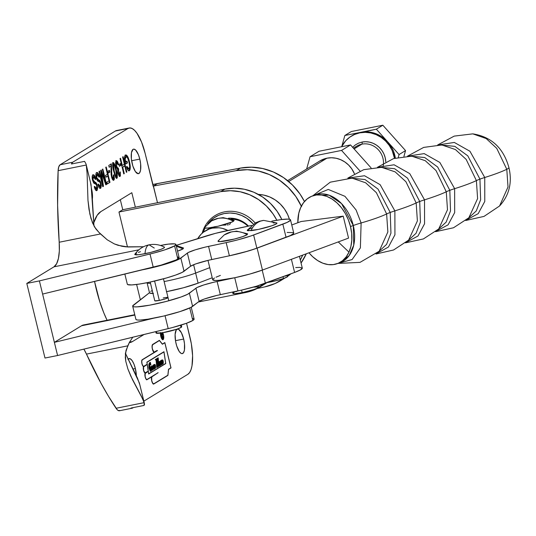<?xml version="1.0" encoding="UTF-8"?>
<svg xmlns="http://www.w3.org/2000/svg" width="536" height="536" viewBox="0 0 536 536"><rect width="100%" height="100%" fill="white"/><g stroke="black" fill="none" stroke-linecap="round" stroke-linejoin="round"><path stroke-width="0.8" d="M438.106 144.928L454.314 142.442L469.958 151.273L484.752 177.496A22.74 2.613 -13.7 0 0 479.934 179.125L467.781 155.842L454.843 146.355L439.842 144.914L454.843 146.355L467.781 155.842L479.934 179.125A22.74 2.613 166.3 0 1 484.752 177.496L484.785 201.429L478.206 213.65L466.052 220.229L478.206 213.65L484.785 201.429L484.752 177.496A59.121 6.794 -13.7 0 0 506.788 169.282A21.601 2.486 -13.7 0 0 508.925 167.574A21.601 2.486 166.3 0 1 506.788 169.282L496.731 148.338L486.179 138.549L472.806 133.859L486.179 138.549L496.731 148.338L506.788 169.282A59.121 6.794 166.3 0 1 484.752 177.496L469.958 151.273L454.314 142.442L438.106 144.928M407.976 156.11L424.19 153.611L439.835 162.441L454.635 188.672A22.74 2.613 -13.7 0 0 449.818 190.307L437.657 167.018L424.72 157.537L409.718 156.097L424.72 157.537L437.657 167.018L449.818 190.307A22.74 2.613 166.3 0 1 454.635 188.672L454.669 212.611L448.089 224.832L435.929 231.411L448.089 224.832L454.669 212.611L454.635 188.672A59.121 6.794 -13.7 0 0 476.39 180.599A22.74 2.613 166.3 0 1 479.934 179.125L480.645 199.707L476.276 210.936L467.379 219.11L476.276 210.936L480.645 199.707L479.934 179.125A22.74 2.613 -13.7 0 0 476.39 180.599L466.159 159.386L455.399 149.537L441.825 144.975L455.399 149.537L466.159 159.386L476.39 180.599A59.121 6.794 166.3 0 1 454.635 188.672L439.835 162.441L424.19 153.611L407.976 156.11M377.88 167.279L394.087 164.786L409.732 173.617L424.532 199.848A22.74 2.613 -13.7 0 0 419.715 201.482L407.554 178.193L394.623 168.706L379.615 167.266L394.623 168.706L407.554 178.193L419.715 201.482A22.74 2.613 166.3 0 1 424.532 199.848L424.566 223.78L417.986 236.001L405.826 242.58L417.986 236.001L424.566 223.78L424.532 199.848A59.121 6.794 -13.7 0 0 446.274 191.781A22.74 2.613 166.3 0 1 449.818 190.307L450.521 210.883L446.16 222.118L437.255 230.292L446.16 222.118L450.521 210.883L449.818 190.307A22.74 2.613 -13.7 0 0 446.274 191.781L436.036 170.555L425.276 160.706L411.702 156.15L425.276 160.706L436.036 170.555L446.274 191.781A59.121 6.794 166.3 0 1 424.532 199.848L409.732 173.617L394.087 164.786L377.88 167.279M348.259 178.073L364.507 175.741L380.118 184.652L394.871 210.883A22.74 2.613 -13.7 0 0 390.228 212.457L378.021 189.074L365.036 179.533L349.968 178.059L365.036 179.533L378.021 189.074L390.228 212.457A22.74 2.613 166.3 0 1 394.871 210.883L394.938 234.795L388.426 247.036L376.339 253.729L388.426 247.036L394.938 234.795L394.871 210.883A59.121 6.794 -13.7 0 0 416.171 202.95A22.74 2.613 166.3 0 1 419.715 201.482L420.425 222.058L416.057 233.287L407.152 241.461L416.057 233.287L420.425 222.058L419.715 201.482A22.74 2.613 -13.7 0 0 416.171 202.95L405.933 181.731L395.173 171.882L381.599 167.326L395.173 171.882L405.933 181.731L416.171 202.95A59.121 6.794 166.3 0 1 394.871 210.883L380.118 184.652L364.507 175.741L348.259 178.073M377.639 252.624L386.563 244.403L390.945 233.12L390.228 212.457L390.945 233.12L386.563 244.403L377.639 252.624M167.982 297.493L165.684 298.753L159.581 300.381A6.821 0.784 166.3 0 1 154.77 300.783L150.201 282.05M181.751 247.786L183.526 248.034L183.051 248.851A22.74 21.541 -123.7 0 0 176.344 246.171L183.051 248.851L183.446 247.98L176.19 245.555M267.203 282.539L274.197 281.172L283.457 278.553L283.015 276.744L283.457 278.553A13.186 1.514 -13.7 0 0 287.725 276.321L287.423 275.109M232.925 293.232L234.493 293.741L242.185 292.636L241.569 290.11L242.185 292.636A13.186 1.514 -13.7 0 0 258.513 287.162L258.158 285.708M231.472 231.914C236.939 230.862 242.165 231.787 247.156 234.681L247.545 233.81L236.597 231.123L230.031 232.162L224.202 234.942L231.472 231.914A22.74 21.541 -123.7 0 0 224.202 234.942L218.045 241.033L219.867 241.622L234.56 239.009L242.48 236.684L247.156 234.681A22.74 21.541 -123.7 0 0 231.472 231.914M260.677 221.067L263.672 220.397A22.74 17.253 84 0 0 260.677 221.067A22.74 17.253 84 0 0 250.989 230.641C253.24 225.803 256.469 222.614 260.677 221.067M276.757 222.963L263.672 220.397L259.692 221.18L255.726 222.742L247.277 230.152L250.989 230.641A15.296 1.755 -13.7 0 0 268.435 226.882A15.296 1.755 -13.7 0 0 276.757 222.963L276.462 223.767L271.98 225.743L258.365 229.415L248.041 230.748L247.351 230.567L247.672 229.783L252.161 227.807M468.846 217.77L477.603 198.575L476.39 180.599L477.603 198.575L468.846 217.77L453.503 227.767L435.601 231.679M438.723 228.952L447.486 209.764L446.274 191.781L447.486 209.764L438.723 228.952L423.386 238.935L405.504 242.848M408.62 240.121L417.383 220.933L416.171 202.95L417.383 220.933L408.62 240.121L393.565 249.99L376.011 253.997M338.263 241.924L348.976 252.141L338.263 241.924M379.166 251.223L387.856 231.961L386.63 213.958A22.74 2.613 166.3 0 1 390.228 212.457A22.74 2.613 -13.7 0 0 386.63 213.958L376.393 192.685L365.632 182.783L352.038 178.133L365.632 182.783L376.393 192.685L386.63 213.958A50.773 5.836 166.3 0 1 361.117 222.969A50.773 5.836 -13.7 0 0 386.63 213.958L387.856 231.961L379.166 251.223L360.011 262.372L337.874 263.431M313.104 195.694L328.267 189.436L344.963 196.323L356.078 209.958L361.117 222.969L360.38 247.9L352.098 259.551L338.203 263.31L352.098 259.551L360.38 247.9L361.117 222.969A22.74 2.613 -13.7 0 0 353.291 225.509A22.74 2.613 166.3 0 1 361.117 222.969L356.078 209.958L344.963 196.323L328.267 189.436L313.104 195.694M315.081 194.963L329.07 195.171L341.559 203.606L353.291 225.509A36.059 25.534 -110.4 0 1 340.172 262.58L340.172 262.58A36.059 25.534 -110.4 0 1 338.765 263.035L340.172 262.58L349.184 255.565L353.747 245.086L353.291 225.509A36.059 25.534 -110.4 0 0 315.081 194.963L312.3 195.995A36.059 25.534 69.6 0 1 350.504 226.54L353.291 225.509L350.504 226.54L351.67 233.395L351.804 240.108L350.892 246.426L348.99 252.108L346.156 256.925L342.504 260.71L338.176 263.303L333.332 264.603L328.159 264.576L322.866 263.203L317.64 260.556L312.696 256.717L308.977 252.791A36.059 25.534 69.6 0 0 337.392 263.612A36.059 25.534 69.6 0 0 350.504 226.54L348.36 219.814L345.305 213.469L341.466 207.754L336.99 202.889L332.045 199.05L326.826 196.404L321.533 195.03L316.361 195.004L311.517 196.303L307.188 198.896L303.537 202.682L300.703 207.499L298.793 213.181L297.822 222.735A36.059 25.534 69.6 0 1 312.3 195.995M287.155 232.457L293.339 232.611L293.614 233.462L290.398 235.539L254.124 249.133L244.309 252.141L229.515 255.766L247.967 251.109L257.106 248.114L343.208 216.155L301.138 221.509L291.772 224.979L301.138 221.509L343.208 216.155L257.106 248.114L262.452 270.057L348.554 238.098L343.208 216.155L348.554 238.098L262.452 270.057L257.106 248.114A29.56 3.397 166.3 0 1 229.515 255.766A29.56 3.397 166.3 0 1 229.381 255.793L226.172 242.627L237.381 239.974L250.902 235.974L287.189 222.373L290.405 220.296L290.13 219.445L287.933 219.103L281.373 219.572L271.832 221.154M207.988 260.389L212.698 279.732A29.56 3.397 -13.7 0 0 234.862 277.715L249.789 274.064L262.452 270.057A29.56 3.397 -13.7 0 1 234.862 277.715L219.217 280.288L215.258 280.469L212.705 279.752M508.865 167.453L508.865 167.453A21.601 2.486 166.3 0 1 508.925 167.574C512.389 182.521 509.274 195.325 499.572 205.978L508.014 186.977L506.788 169.282L508.014 186.977L499.572 205.978L484.015 216.403L465.73 220.49M224.202 234.942L218.072 240.999A15.296 1.755 -13.7 0 0 230.071 240.068A15.296 1.755 -13.7 0 0 247.156 234.681L247.625 233.864L245.85 233.622M142.201 269.856L157.611 266.352L172.545 261.863L179.044 259.19L188.471 252.416L195.211 249.85L205.114 247.143L226.172 242.627L208.551 246.372L211.76 259.538A18.191 2.09 -13.7 0 0 190.575 266.245L184.049 271.276L180.84 258.104A29.56 3.397 166.3 0 1 142.201 269.856M251.639 225.408L215.492 233.348L176.15 245.388L205.194 236.282A29.56 3.397 166.3 0 1 226.447 230.761L251.639 225.408M183.051 248.851L177.55 251.136A15.296 1.755 -13.7 0 0 183.051 248.851M273.152 222.909L276.1 222.802M124.855 274.077L127.327 284.221A29.56 3.397 -13.7 0 0 153.209 281.38A29.56 3.397 -13.7 0 0 184.049 271.276L180.84 258.104L187.365 253.079L190.575 266.245L187.365 253.079A18.191 2.09 166.3 0 1 208.551 246.372L211.76 259.538L229.381 255.793A29.56 3.397 -13.7 0 0 229.515 255.766L229.381 255.793A29.56 3.397 -13.7 0 0 229.515 255.766A29.56 3.397 -13.7 0 0 256.845 248.168L286.05 237.327A29.56 3.397 -13.7 0 0 293.728 233.006L290.519 219.834A29.56 3.397 166.3 0 1 282.841 224.162L286.05 237.327L282.841 224.162L253.635 235.003L256.845 248.168L253.635 235.003A29.56 3.397 166.3 0 1 226.172 242.627L229.381 255.793L208.323 260.308L195.68 263.933L190.575 266.245L182.253 272.355L175.754 275.028L166.261 278.037L149.618 282.177L139.394 284.073L131.702 284.931L127.715 284.616L127.327 284.02M272.094 221.1A29.56 3.397 166.3 0 1 290.519 219.834M212.819 279.269L214.507 277.976M216.042 277.192L220.383 275.41M149.497 292.716L132.68 305.969L133.069 306.559L134.543 306.867L137.049 306.873L149.631 305.185L166.173 301.466L181.108 296.971L187.607 294.298L197.027 287.524L203.767 284.964L213.676 282.258L234.735 277.742A29.56 3.397 -13.7 0 0 234.862 277.715A29.56 3.397 166.3 0 1 234.735 277.742L217.114 281.48L220.323 294.653A18.191 2.09 -13.7 0 0 199.137 301.359L192.605 306.384L189.396 293.219A29.56 3.397 166.3 0 1 158.562 303.329A29.56 3.397 166.3 0 1 132.68 306.17A29.56 3.397 166.3 0 1 133.397 305.118L149.316 292.85A29.56 3.397 166.3 0 1 149.497 292.716M154.81 300.843L159.581 300.381A6.821 0.784 166.3 0 0 168.023 297.554A6.821 0.784 166.3 0 0 163.212 297.956L163.467 297.902M132.68 306.17L135.889 319.335A29.56 3.397 -13.7 0 0 161.772 316.495A29.56 3.397 -13.7 0 0 192.605 306.384L189.396 293.219L195.928 288.194L199.137 301.359L195.928 288.194A18.191 2.09 166.3 0 1 217.114 281.48L220.323 294.653L237.944 290.907L234.735 277.742L237.944 290.907A29.56 3.397 -13.7 0 0 265.407 283.276L262.205 270.151L265.407 283.276L294.606 272.442L291.403 259.31L294.606 272.442A29.56 3.397 -13.7 0 0 302.291 268.114L299.416 256.335M135.889 319.134L136.278 319.724L137.752 320.032L140.258 320.046L147.949 319.188L163.761 316.032L179.862 311.63L190.816 307.47L199.137 301.359L204.236 299.048L216.886 295.423L241.649 290.09L256.315 286.264L294.606 272.442L300.495 269.863L302.284 268.087L299.698 267.384L295.718 267.565M237.984 290.901L235.659 291.731M234.292 292.314L233.374 292.824M232.557 292.053L232.885 293.413A13.186 1.514 -13.7 0 0 242.185 292.636L253.997 289.48L257.099 288.261L258.432 287.048M257.903 286.881L253.662 287.155M267.524 282.492A13.186 1.514 -13.7 0 0 283.457 278.553L287.323 276.851L287.604 276.174L287.008 276.02M285.949 276L284.462 276.107M166.589 291.658A28.408 3.263 -13.7 0 0 198.099 283.162L212.216 277.755L198.099 283.162L195.64 273.065A28.408 3.263 166.3 0 1 164.123 281.561A28.408 3.263 -13.7 0 0 195.64 273.065L209.757 267.658L195.64 273.065L193.603 264.717L198.099 283.162L183.473 287.765L166.394 291.691M152.271 290.525L150.73 291.37M149.698 293.018L153.443 293.44M150.522 283.363A28.408 3.263 166.3 0 1 147.058 282.7A28.408 3.263 -13.7 0 0 150.522 283.363M147.045 282.66L149.504 292.75A28.408 3.263 -13.7 0 0 152.981 293.453M232.222 220.135L234.199 220.537L232.403 221.857L217.897 226.279A15.296 1.755 -13.7 0 0 233.401 221.335A22.74 21.159 -120.8 0 0 217.944 218.427A22.74 21.159 -120.8 0 0 211.653 220.839L204.544 227.505A15.296 1.755 -13.7 0 0 211.713 227.519L214.715 226.701L212.383 228.128L214.715 226.701L217.897 226.279L207.888 228.035L204.712 227.974L204.658 227.371L211.653 220.839L217.944 218.427C223.324 217.428 228.477 218.4 233.401 221.335L234.018 220.323L223.157 217.636L216.993 218.527L211.7 220.812M212.383 228.128A24.783 23.162 58.6 0 1 227.874 230.46L222.353 228.37L219.023 227.8L212.383 228.128L209.201 229.013L203.452 232.155L200.993 234.339L197.764 238.614A24.783 23.162 58.6 0 1 205.295 230.895A24.783 23.162 58.6 0 1 212.383 228.128M222.701 225.18L224.323 225.107L222.701 225.18M225.824 225.04L224.323 225.107L225.824 225.04M228.343 224.825L227.184 224.953L228.343 224.825M229.951 224.343L229.281 224.624L229.951 224.343M230.426 223.559L230.225 223.103L230.426 223.559M287.618 180.632L319.851 160.954A24.783 23.162 -121.4 0 1 326.933 158.187L331.509 157.751L336.132 158.254L340.628 159.668L344.822 161.952L348.554 165.008L351.676 168.719L354.41 173.718A24.783 23.162 -121.4 0 0 326.933 158.187L288.696 181.53L326.933 158.187L319.771 161.001M352.541 147.38L355.294 144.954L358.497 143.159L362.008 142.067A1.822 0.61 -101.3 0 1 361.887 144.157A18.191 17.005 -121.4 0 0 355.04 147.346M352.092 135.675L357.09 133.303L360.587 132.345L376.346 129.189L382.838 125.223L351.321 131.541L382.838 125.223L376.346 129.189L399.059 154.556L405.544 150.596L382.838 125.223L405.544 150.596L403.943 156.371L405.544 150.596L399.059 154.556L398.302 157.296L399.059 154.556L387.702 141.873L392.111 148.204L393.699 151.728L395.36 158.04A29.56 27.631 -121.4 0 0 387.702 141.873L376.346 129.189L359.763 132.848A29.56 27.631 58.6 0 1 394.496 158.294L392.131 150.449L389.27 145.41L385.545 140.981L381.096 137.337L376.098 134.616L370.738 132.928L365.224 132.332L359.763 132.848L354.571 134.462L349.847 137.116L345.774 140.693L341.579 146.737A29.56 27.631 58.6 0 1 351.315 136.151A29.56 27.631 58.6 0 1 359.763 132.848L364.212 131.876L367.89 131.903L375.167 133.431L381.927 136.834L387.702 141.873A29.56 27.631 -121.4 0 0 360.587 132.345L344.836 135.501L341.861 146.207L344.836 135.501L351.321 131.541L344.836 135.501L360.587 132.345A29.56 27.631 -121.4 0 0 352.139 135.642L351.315 136.151M383.495 163.125A18.191 17.005 -121.4 0 0 361.887 144.157L354.095 148.914L361.887 144.157A18.191 17.005 -121.4 0 0 356.688 146.187L353.432 148.177M362.008 142.067L365.706 141.718L369.438 142.12L373.069 143.266L376.453 145.102L379.461 147.574L381.987 150.569L383.917 153.979L385.19 157.678L385.773 161.865A20.013 18.7 58.6 0 0 362.008 142.067A1.822 0.61 78.7 0 1 361.887 144.157A18.191 17.005 -121.4 0 1 383.073 166.683M341.566 150.422L360.011 171.024L341.566 150.422L350.537 144.941L341.566 150.422L310.056 156.733L319.021 151.259L310.056 156.733L341.566 150.422M371.1 167.915L350.537 144.941L319.021 151.259L350.537 144.941L371.1 167.915M306.639 169.021L310.056 156.733L306.639 169.021M210.112 227.954L210.883 227.552L210.112 227.954M211.291 227.385L209.804 228.37M247.92 226.199A24.783 23.162 -121.4 0 0 231.331 219.103A24.783 23.162 58.6 0 1 247.92 226.199M228.463 218.226A26.15 24.442 58.6 0 1 248.51 226.078L244.322 222.601L239.9 220.196L235.157 218.701L228.463 218.226M202.173 233.207A32.743 30.606 58.6 0 1 215.003 215.646A32.743 30.606 58.6 0 1 255.176 223.036A32.743 30.606 -121.4 0 0 224.825 211.8A32.743 30.606 -121.4 0 0 202.173 233.207M203.218 232.336A31.41 29.359 58.6 0 1 205.02 228.061L203.218 232.336M207.754 223.773A31.41 29.359 58.6 0 1 253.401 224.108L246.882 218.326L241.569 215.439L235.874 213.636L230.011 213.006L224.209 213.556L218.695 215.271L213.67 218.085L207.754 223.773M154.268 248.054L149.122 244.831L148.238 245.18C146.489 246.339 145.403 249.186 144.988 253.722L138.214 254.788L134.838 254.265C138.59 249.14 143.353 245.997 149.122 244.831C154.314 243.813 159.38 244.563 164.311 247.076M156.103 333.077L162.582 332.762L176.786 329.218L181.061 327.449L180.525 325.258L181.061 327.449A13.186 1.514 -13.7 0 0 181.697 326.766L181.275 325.024M154.603 281.058L159.326 300.435L154.603 281.058M162.763 332.729A4.348 1.461 -101.3 0 1 163.413 334.638L163.353 334.652A4.167 1.4 -101.3 0 1 162.911 339.523A4.167 1.4 -101.3 0 1 160.827 336.213L160.767 336.226A4.348 1.461 -101.3 0 1 160.438 333.097M162.73 339.697A4.348 1.461 78.7 0 0 162.904 339.529L162.495 339.61A4.167 1.4 78.7 0 0 162.689 339.523M132.211 163.728A12.509 4.208 -101.3 0 1 133.544 149.149A12.509 4.208 -101.3 0 1 139.802 159.098L131.608 160.733L139.802 159.098L140.64 163.889L140.559 170.16L139.628 172.8L138.147 173.704L135.4 171.587L132.854 166.039L131.374 158.937L131.447 152.666L133.062 149.343L133.859 149.122L135.668 150.087L138.382 154.649L139.802 159.098A12.509 4.208 -101.3 0 1 138.462 173.677A12.509 4.208 -101.3 0 1 132.211 163.728M176.076 343.677A12.509 4.208 -101.3 0 1 177.416 329.097A12.509 4.208 -101.3 0 1 183.667 339.04L175.473 340.682L183.667 339.04L184.505 343.837L184.424 350.108L183.5 352.748L182.019 353.653L181.135 353.398L179.265 351.536L176.719 345.988L175.574 341.278L175.105 334.464L176.244 329.975L177.724 329.07L178.602 329.325L181.389 332.729L183.667 339.04A12.509 4.208 -101.3 0 1 182.327 353.619A12.509 4.208 -101.3 0 1 176.076 343.677M162.475 338.571L161.061 333.003L162.435 338.578M128.124 359.227A12.509 4.208 -101.3 0 1 129.109 358.591A12.509 4.208 -101.3 0 1 135.36 368.534L132.995 369.009L135.36 368.534L136.358 375.716A12.509 4.208 -101.3 0 0 135.36 368.534L133.946 364.091L132.171 360.681L130.302 358.812L128.62 358.785L127.936 359.468M175.929 244.47A27.289 3.136 166.3 0 0 165.235 244.537L160.532 245.475L168.358 244.121L174.696 243.88L175.935 244.57L174.609 245.883A27.289 3.136 166.3 0 1 150.006 254.017L153.216 267.183A27.289 3.136 -13.7 0 0 177.818 259.049A27.289 3.136 -13.7 0 0 179.138 257.635L175.929 244.47A27.289 3.136 166.3 0 1 174.609 245.883L177.818 259.049L174.609 245.883L165.209 249.729L154.066 252.992L39.396 280.904L26.8 283.423L53.989 266.828A36.381 12.241 78.7 0 0 59.194 242.239L100.513 233.964L107.247 239.806L114.329 243.907L118.027 245.3L128.017 246.982L143.501 246.748L125.913 246.841L121.873 246.265L114.329 243.907L107.247 239.806L98.879 232.323L100.513 233.964L59.194 242.239L59.328 250.989L58.451 258.339L56.628 263.745L53.989 266.828L138.831 249.823L53.989 266.828L26.8 283.423L44.991 358.035L57.587 355.515L172.25 327.603L186.474 323.275L192.799 320.495A27.289 3.136 -13.7 0 0 194.112 319.081L191.231 307.249M177.905 257.046L179.145 257.742L176.257 259.886L161.222 265.086L42.605 294.07L54.377 342.35L153.973 318.136L54.377 342.35L57.587 355.515L44.991 358.035L26.8 283.423L39.396 280.904L42.605 294.07L153.216 267.183L150.006 254.017L39.396 280.904L42.605 294.07L57.587 355.515L168.197 328.628L165.048 315.724L168.197 328.628A27.289 3.136 -13.7 0 0 192.799 320.495L189.751 307.979L192.799 320.495L194.126 319.188L192.886 318.491M147.052 379.662A3.504 1.179 -101.3 0 1 146.918 379.723A3.504 1.179 -101.3 0 1 145.162 376.935L145.182 373.136A3.504 1.179 -101.3 0 1 143.561 370.349L143.614 370.316A3.323 1.119 -101.3 0 1 143.842 366.49L147.206 364.44L143.494 366.537L147.206 364.44L143.514 366.972L143.614 370.316L143.581 366.55A3.504 1.179 -101.3 0 1 141.953 363.763L141.685 361.184L142.194 359.73L154.194 352.407A4.107 1.38 -101.3 0 1 152.392 349.157L152.07 346.129L152.445 344.661L159.38 340.34L162.388 344.065L164.84 342.564L171.024 367.924L168.572 369.418L167.915 375.388L153.839 383.977A3.906 1.313 -101.3 0 1 153.691 384.037A3.906 1.313 -101.3 0 1 151.735 380.928L151.688 376.835L147.052 379.662L146.06 379.133L145.162 376.935A3.504 1.179 -101.3 0 1 145.182 373.136L144.305 372.312L143.561 370.349A3.504 1.179 -101.3 0 1 143.581 366.55L142.697 365.726L141.953 363.763A3.504 1.179 -101.3 0 1 142.194 359.73L154.194 352.407L153.209 351.361L152.392 349.157A4.107 1.38 -101.3 0 1 152.666 344.434L159.38 340.34L162.388 344.065L164.84 342.564L171.024 367.924L168.485 369.438L167.915 375.388L153.839 383.977L152.733 383.387L151.735 380.928A3.906 1.313 -101.3 0 1 151.688 376.835L147.052 379.662M152.713 344.608L159.4 340.528L152.532 344.548L159.4 340.528L152.499 344.822L152.13 346.899L152.445 349.124A3.926 1.32 -101.3 0 1 152.713 344.608M151.259 377.237L158.154 372.681L147.011 379.488A3.323 1.119 -101.3 0 1 146.877 379.542A3.323 1.119 -101.3 0 1 145.222 376.902L146.067 378.986L147.011 379.488L158.154 372.681L151.628 376.701L152.05 376.614L151.507 378.155L151.795 380.895L152.74 383.233L153.799 383.803A3.725 1.253 -101.3 0 1 153.651 383.856A3.725 1.253 -101.3 0 1 151.795 380.895L151.795 380.895A3.725 1.253 -101.3 0 1 152.05 376.614L151.628 376.701A3.725 1.253 78.7 0 0 151.433 376.882M145.444 373.076L148.258 371.361L145.095 373.123L148.258 371.361L145.122 373.558L145.222 376.902A3.323 1.119 -101.3 0 1 145.444 373.076M142.234 359.904L157.417 350.638L142.067 359.837L157.417 350.638L142.234 359.904L141.752 361.284L142.006 363.73A3.323 1.119 -101.3 0 1 142.234 359.904M187.895 374.275L189.637 372.533L191.024 369.679L192.002 365.82L192.598 355.716L191.345 343.764L186.555 323.248L190.066 337.653A31.832 10.713 -101.3 0 1 187.895 374.275L143.862 401.163L187.895 374.275M301.594 206.722L295.839 196.518L288.341 187.54L279.383 180.123L269.307 174.548L258.493 171.038L247.344 169.711L236.289 170.622L153.43 186.066L157.571 183.54L152.733 184.511L240.43 168.096L251.485 167.178L262.633 168.512L273.447 172.023L283.524 177.597L292.482 185.007L299.979 193.992L304.461 201.529A60.253 56.32 -121.4 0 0 240.43 168.096L236.289 170.622L153.43 186.066L157.463 202.615L145.129 153.316L141.531 142.013L137.008 133.323L134.61 130.395L132.245 128.573L130.007 127.936L127.977 128.493L72.728 162.227L71.462 163.996A13.641 4.59 -101.3 0 1 72.728 162.227L60.133 164.753L58.759 166.81L58.129 170.669A295.597 99.468 78.7 0 0 59.194 242.239L57.613 205.322L58.129 170.669L86.263 165.028L87.087 173.436L87.971 200.323L89.84 213.998L92.494 222.855L95.81 228.865L98.879 232.323L94.53 226.956L90.973 218.494L89.003 209.455L87.971 200.323L87.087 173.436L86.263 165.028L91.046 184.659L86.263 165.028L58.129 170.669A13.641 4.59 78.7 0 1 60.133 164.753L115.381 131.019L60.133 164.753L72.728 162.227L127.977 128.493A31.832 10.713 -101.3 0 1 129.216 128.004A31.832 10.713 -101.3 0 1 145.129 153.316L153.155 186.233L157.571 183.54L240.43 168.096L236.289 170.622A60.253 56.32 58.6 0 1 301.346 206.172M134.757 314.706L83.509 324.977A50.022 16.83 78.7 0 0 81.566 325.747L54.377 342.35L81.566 325.747L83.723 324.937M130.958 408.05L131.843 408.251L133.377 407.561L132.647 408.01A13.641 4.59 -101.3 0 1 132.117 408.218A13.641 4.59 -101.3 0 1 130.958 408.05L144.063 405.424L144.532 404.332L142.951 399.508L132.519 379.729L127.863 368.895L125.779 361.271L125.384 353.378L127.782 345.841L86.47 354.115A36.381 12.241 78.7 0 0 83.877 349.124L86.47 354.115A295.597 99.468 78.7 0 0 116.051 408.278L144.184 402.643L144.063 405.424L130.958 408.05M113.391 178.655L111.408 175.661L111.3 170.267L111.582 176.512L111.997 176.431L110.898 163.962L111.3 170.267L111.716 170.187L111.321 163.875L108.748 165.45L109.183 167.245L111.066 166.093L111.046 169.537L111.066 166.093L109.183 167.245L108.748 165.45L111.321 163.875L111.903 176.002L112.647 178.166L113.391 178.655L113.739 177.262L113.377 174.997L113.934 174.89L114.382 178.314L114.215 179.62L113.491 180.351L112.098 178.615L111.133 174.776L111.046 169.537L111.488 176.706C112.151 179.292 112.908 180.478 113.766 180.264L113.934 174.89L113.377 174.997L113.19 178.696M108.359 173.021L107.917 171.225L109.424 170.307L109.867 172.103L108.359 173.021L109.867 172.103L109.424 170.307L107.917 171.225L108.359 173.021M107.434 174.267L105.733 167.286L106.235 166.977L109.981 182.34L107.287 183.989L106.845 182.193L109.043 180.853L107.877 176.063L105.994 177.215L105.559 175.419L107.434 174.267L105.559 175.419L105.994 177.215L107.877 176.063L109.043 180.853L106.845 182.193L107.287 183.989L109.981 182.34L106.235 166.977L105.733 167.286L107.434 174.267M105.619 182.763L102.349 169.356L102.852 169.048L106.597 184.411L105.806 184.887L101.471 172.425L103.475 186.314L102.765 186.749L99.019 171.386L99.522 171.078L102.617 183.761L100.681 170.374L101.197 170.059L105.619 182.763L101.197 170.059L100.681 170.374L102.617 183.761L99.522 171.078L99.019 171.386L102.765 186.749L103.475 186.314L101.471 172.425L105.806 184.887L106.597 184.411L102.852 169.048L102.349 169.356L105.619 182.763L105.197 182.85L105.619 182.763M96.246 172.679C97.311 172.257 98.276 173.657 99.126 176.88L99.549 176.793C98.691 173.577 97.733 172.177 96.668 172.592C95.763 173.242 95.622 175.044 96.239 177.992L95.87 174.408L96.393 172.827L97.699 172.733L98.946 174.843L99.549 176.793L99.093 177.302L97.565 174.381L96.614 175.064L96.56 176.773L97.398 179.238L99.562 180.223L100.493 181.711L101.331 185.469L100.855 188.076L99.957 188.37L99.234 187.721L97.994 184.619L98.45 184.109L99.254 186.16L100.306 186.387L100.654 184.592L100.085 182.34L97.418 180.806L96.239 177.992L97.88 181.208L99.924 182.046L100.466 183.506L100.145 186.515L99.039 186.488L98.028 184.196L99.81 186.541M92.547 174.937C93.612 174.522 94.571 175.922 95.428 179.138L95.85 179.051C94.993 175.835 94.035 174.435 92.969 174.857C92.065 175.5 91.917 177.302 92.534 180.257L92.172 176.666L92.688 175.091L94.001 174.991L95.247 177.101L95.85 179.051L95.395 179.56L94.571 177.376L93.599 176.592L92.882 177.443L92.902 179.319L93.7 181.496L95.864 182.481L96.795 183.969L97.632 187.727L97.157 190.334L96.259 190.628L95.529 189.979L94.296 186.876L94.745 186.374L95.555 188.417L96.607 188.645L96.949 186.85L96.386 184.598L93.72 183.064L92.534 180.257L94.175 183.466L96.225 184.304L96.761 185.764L96.44 188.773L95.837 188.933M125.759 156.773L124.721 159.165L125.143 159.078L125.826 161.899L127.019 161.169L127.454 162.964L125.759 163.996L124.392 158.375L124.734 156.211L125.478 155.005L126.496 155.078L127.622 156.472L129.424 161.564L130.288 167.969L129.973 169.939L129.035 170.863L127.943 170.18L126.603 167.152L127.005 166.448L128.238 168.827L129.27 168.606L129.632 166.281L129.183 163.024L127.983 158.817L126.724 156.84L125.645 157.095L125.143 159.078L126.174 156.693L125.525 156.867L125.947 156.78C127.119 156.639 128.117 158.361 128.935 161.939C129.839 165.416 129.846 167.741 128.962 168.92L128.345 169.081M92.353 198.997A12.509 4.208 -101.3 0 0 91.73 189.603L92.487 195.68L92.252 199.653M135.353 207.191L224.926 189.101L220.785 191.627L118.959 212.035L127.474 246.955L118.959 212.035L220.785 191.627A52.3 48.883 58.6 0 1 276.837 220.242L272.992 213.851L266.405 206.018L258.533 199.573L249.689 194.762L240.202 191.767L230.44 190.709L220.785 191.627L224.926 189.101L234.58 188.183L244.342 189.242L253.823 192.23L262.674 197.04L270.546 203.486L277.132 211.318L281.856 219.512A52.3 48.883 -121.4 0 0 224.926 189.101L135.353 207.191L131.823 192.705L135.353 207.191L122.757 209.717L118.959 212.035L122.757 209.717L135.353 207.191M144.03 334.504L132.499 341.539L129.243 342.678A67.308 22.646 -101.3 0 0 129.893 342.578A67.308 22.646 -101.3 0 0 132.499 341.539L144.03 334.504M107.079 320.253L103.857 312.964L99.723 301.487L94.544 281.447A67.308 22.646 -101.3 0 0 107.079 320.253M93.673 223.016L97.15 215.311L100.835 211.626L131.823 192.705L100.835 211.626A67.308 22.646 -101.3 0 0 93.673 223.016M162.622 332.441L163.761 337.104L163.118 339.636L162.214 339.375L161.269 337.794L160.438 333.044M113.692 171.245L112.627 163.413L113.498 162.582L114.684 164.371L116.828 172.17L117.33 177.523L116.607 178.414L115.776 177.57L113.692 171.245L115.615 177.269L116.895 178.347C117.605 176.438 117.397 173.55 116.265 169.678C115.475 165.611 114.403 163.246 113.062 162.582C112.352 164.485 112.56 167.373 113.692 171.245M115.749 160.773C116.607 160.653 117.384 161.859 118.067 164.398L118.49 164.318C117.799 161.772 117.029 160.566 116.165 160.686L116.024 166.321L115.562 162.797L116.165 160.686L117.397 161.504L118.49 164.318L118.034 164.82L116.727 162.254L116.191 163.715L117.009 167.513L117.746 168.512L118.322 168.07L118.664 173.744L119.682 174.803L119.722 172.043L120.272 171.935L120.399 175.888L119.89 176.498L119.18 176.143L117.9 173.141L117.679 169.678L116.024 166.321L117.679 169.678L117.9 173.141L120.017 176.445L120.272 171.935L119.722 172.043L119.615 174.857L119.099 174.977L119.448 174.89M119.401 166.281L118.959 164.485L120.466 163.567L120.901 165.363L119.401 166.281L120.901 165.363L120.466 163.567L118.959 164.485L119.401 166.281M124.359 164.163L122.61 156.981L123.113 156.68L126.858 172.036L126.355 172.344L124.801 165.959L122.731 167.225L124.285 173.61L123.783 173.919L120.037 158.556L120.54 158.247L122.288 165.43L124.359 164.163L122.288 165.43L120.54 158.247L120.037 158.556L123.783 173.919L124.285 173.61L122.731 167.225L124.801 165.959L126.355 172.344L126.858 172.036L123.113 156.68L122.61 156.981L124.359 164.163M148.686 373.793L165.691 363.415L163.949 351.931L146.951 362.309L148.686 373.793L146.951 362.309L163.949 351.931L165.691 363.415L148.686 373.793M155.534 365.666L155.621 367.857L154.73 368.748L154.107 364.681L155.045 364.493L155.534 365.666L154.522 364.426L154.107 364.681L154.73 368.748L155.239 368.44L155.534 365.666M152.834 366.865L153.041 369.049L152.512 370.095L151.748 367.013L152.103 365.827L152.767 366.617L152.103 365.827L151.949 368.982L152.693 370.068L152.834 366.865M149.41 362.839L150.415 362.356L150.851 364.929L150.02 363.261L149.397 364.091L150.033 369.585L150.616 370.731L151.078 370.51L150.241 367.066L151.286 366.43L151.634 370.296L150.958 371.234L150.234 371.126L148.861 367.462L148.948 363.964L150.107 362.772L149.631 362.832L148.814 364.594L149.075 368.534L150.958 371.234L151.634 370.296L151.286 366.43L150.241 367.066L151.078 370.51L150.435 370.919L150.79 370.832M154.16 366.061L154.361 368.239L153.933 369.297L153.075 366.209L153.423 365.023L154.087 365.807L153.423 365.023L153.276 368.172L154.02 369.264L154.16 366.061M159.205 362.088L159.4 361.525L159.741 362.055L159.969 361.251L160.639 364.158L160.398 365.498L160.036 364.132L159.835 365.84L159.205 362.088L159.909 365.827L160.036 364.132L160.458 365.485L160.639 364.158L159.969 361.251L159.741 362.055L159.4 361.525L159.205 362.088M156.74 358.678L156.988 362.671L157.886 362.122L156.974 358.53L158.18 357.8L158.837 364.701L159.386 365.961L158.214 366.684L157.953 362.631L157.068 363.173L157.959 366.838L156.793 367.549L156.117 360.674L155.561 359.401L156.74 358.678L155.561 359.401L156.117 360.674L156.793 367.549L157.959 366.838L157.068 363.173L157.953 362.631L158.214 366.684L159.386 365.961L158.837 364.701L158.18 357.8L156.974 358.53L157.886 362.122L156.988 362.671L156.767 358.919L156.345 358.999L156.251 360.493L156.673 360.406L156.251 360.493L156.572 362.751L156.988 362.671L156.572 362.751L156.15 359.515L156.74 358.678M163.239 361.137L163.326 363.334L162.435 364.225L161.805 360.159L162.743 359.971L163.239 361.137L162.22 359.904L161.805 360.159L162.435 364.225L162.944 363.917L163.239 361.137M160.559 362.195L160.244 361.298L160.72 360.728L160.994 362.631L161.262 360.447L162.093 363.281L161.704 364.406L161.148 361.365L160.974 365.056L160.559 362.195L160.974 365.056L161.148 361.365L161.638 364.212L161.932 364.587L162.093 363.281L161.182 360.44L160.994 362.631L160.72 360.728L160.244 361.298L160.559 362.195M154.368 368.647L154.368 368.038M154.596 364.641L155.199 365.679L155.152 368.165L154.77 364.654L154.18 364.728L154.596 364.641L155.152 368.165M154.763 364.782L154.1 364.513M155.252 368.178L154.77 364.654M152.552 369.706L152.278 370.155L152.552 369.706M151.735 365.887L152.103 365.827M152.124 366.081L152.345 369.224L152.593 369.807L152.794 369.512L152.217 366.101L152.794 369.512L152.036 369.284L151.976 366.557M152.68 369.813L152.237 369.907M152.304 369.894L152.639 369.827M149.524 363.314L150.851 364.929L150.415 362.356L149.685 362.859L150.201 362.785M150.06 362.812L150.154 363.375L150.06 362.812M149.758 363.267L149.336 363.354L149.397 368.895L149.819 368.808L149.852 363.234L149.437 363.314M150.911 370.812L149.819 368.808L149.397 368.895L150.04 370.624L149.249 368.225L148.921 364.735L149.464 363.314M150.274 367.287L150.65 367.642M150.891 366.671L151.32 366.651L150.77 367.267L151.186 367.18L150.851 367.857L151.273 367.776L150.851 367.857L151.212 370.383L151.634 370.296L150.536 371.321L151.212 370.383L150.891 366.671M149.886 370.356L149.618 369.673M153.872 368.902L153.597 369.344L153.872 368.902M153.061 365.083L153.423 365.023M153.45 365.271L154.006 369.009L153.785 365.907L154.006 369.009L153.363 368.473L153.47 365.264L153.048 365.351M153.296 365.746L153.028 365.358M154.006 369.009L153.564 369.103M152.653 366.289L152.646 366.651M159.741 362.055L159.4 361.525M160.103 364.614L160.445 364.547L160.103 364.614M160.117 364.708L160.458 364.634L160.117 364.708M160.217 364.239L160.043 365.572L159.775 365.224M160.197 365.137L160.458 365.485M159.641 364.976L159.621 365.545M159.641 365.586L160.03 365.512L159.641 365.586L159.641 364.936M159.453 365.921L159.909 365.827M159.902 364.922L159.306 364.634L159.487 365.003L159.976 364.634L159.581 361.84M160.157 365.398L160.237 364.674M159.085 361.854L159.507 361.773L159.728 364.554M157.014 358.772L157.423 359.133M158.669 365.807L157.785 358.041L158.214 358.021L157.792 358.108L157.658 359.555L158.08 359.475L157.658 359.555L158.415 364.788L158.837 364.701L158.415 364.788L158.542 365.512L159.172 365.773M158.937 365.84L159.386 365.961L158.194 366.517L158.937 365.84M157.122 366.416L156.646 363.254L157.953 362.631L156.646 363.254L157.068 363.173L156.646 363.254L157.001 365.713L157.423 365.626L157.001 365.713L157.122 366.416L157.731 366.658M157.926 366.624L157.544 366.329M157.51 366.725L157.959 366.838L156.773 367.388L157.51 366.725M155.587 359.623L155.989 359.978M170.595 367.984L168.505 369.291L170.595 367.984M157.37 350.464L154.556 352.179A3.926 1.32 -101.3 0 1 154.408 352.239A3.926 1.32 -101.3 0 1 152.445 349.124L154.033 352.172L156.954 350.544M143.795 366.316A3.323 1.119 -101.3 0 1 143.668 366.369A3.323 1.119 -101.3 0 1 142.006 363.73L142.857 365.813L143.795 366.316L147.179 364.252L146.864 362.162L163.976 351.71L165.771 363.562L148.66 374.007L148.258 371.361L148.66 374.007L165.771 363.562L163.976 351.71L146.864 362.162L147.179 364.252L143.795 366.316M148.639 373.853L165.356 363.643L148.639 373.853M153.799 383.803L167.862 375.213L168.505 369.257L170.924 367.783L164.827 342.772L162.314 344.139L164.827 342.772L162.408 344.253L164.827 342.772L170.924 367.783L168.505 369.257L167.862 375.213L153.799 383.803M162.408 344.253L159.4 340.528L162.408 344.253M154.408 352.239L153.986 352.326A3.926 1.32 78.7 0 0 154.14 352.266M145.403 372.902A3.323 1.119 -101.3 0 1 145.276 372.956A3.323 1.119 -101.3 0 1 143.614 370.316L144.961 372.895L148.231 371.18L147.206 364.44L148.231 371.18L145.403 372.902M163.527 352.018L146.864 362.189L163.527 352.018M161.999 364.192L162.073 363.522M162.301 360.118L162.904 361.157L162.857 363.636L162.468 360.132L161.879 360.199L162.301 360.118L162.857 363.636L162.522 363.703L162.857 363.636M162.468 360.259L161.805 359.984M162.951 363.656L163.098 362.262L162.468 360.132M160.633 362.705L160.994 362.631L160.653 362.812M160.76 360.527L161.075 361.016L161.497 360.929L161.182 360.44M161.497 360.929L161.075 361.016L161.189 361.612L161.014 360.802M161.249 361.599L161.604 361.532L161.249 361.599M161.524 363.529L161.879 363.455L161.524 363.529M161.571 363.857L161.932 363.783L161.571 363.857M161.591 363.957L161.993 363.877L161.591 363.957M161.671 363.368L161.517 364.668M161.638 364.212L161.932 364.587M160.767 363.602L161.122 363.529L160.767 363.602M160.954 364.922L161.316 364.849L160.954 364.922M160.659 363.053L160.639 362.51M161.651 364.339L161.684 363.777M144.405 403.38L139.4 383.012L144.184 402.643L141.424 396.352L130.831 376.192L127.863 368.895L125.779 361.271L125.29 357.318L125.994 350.504L129.498 342.196L132.801 337.231L129.498 342.196L127.782 345.841L86.47 354.115L100.962 383.16L108.453 396.238L117.109 409.625L118.154 410.469L120.051 410.536M245.394 292.576L254.58 289.715L265.119 283.383A52.3 48.883 58.6 0 1 260.342 286.74A52.3 48.883 58.6 0 1 245.394 292.576L198.28 302.016L245.394 292.576M136.62 284.469L140.345 299.765L136.62 284.469M260.342 286.74L264.483 284.207A52.3 48.883 -121.4 0 0 266.6 282.841L264.302 284.321M132.117 408.218L119.521 410.743A13.641 4.59 78.7 0 1 116.051 408.278L144.184 402.643L139.4 383.012L125.404 353.244L137.424 378.001L139.849 384.848M134.871 254.218L134.804 254.587L136.358 254.895L139.936 254.587L150.743 252.423L160.901 249.361L163.748 248.061L164.385 247.558L163.949 246.962M140.466 251.665L138.355 252.416M136.68 253.113L135.508 253.716M90.497 182.387L91.87 191.138L93.968 225.984L91.046 184.659L86.061 164.056L84.574 161.37L86.055 164.036M287.705 276.248A60.253 56.32 -121.4 0 0 291.021 273.775L287.705 276.248M301.051 263.029A60.253 56.32 -121.4 0 0 306.297 253.783L301.051 263.029M302.666 255.129A60.253 56.32 58.6 0 1 300.321 260.04L302.666 255.129M288.931 274.546A60.253 56.32 58.6 0 1 287.577 275.725L288.931 274.546M284.341 278.231A60.253 56.32 58.6 0 1 281.152 280.341A60.253 56.32 58.6 0 1 264.643 286.921L275.089 283.524L284.583 278.057M258.345 194.414A33.199 31.028 58.6 0 1 289.413 219.237L287.745 214.742L284.536 209.087L280.348 204.115L275.357 200.022L269.735 196.967L263.719 195.071L258.345 194.414M257.119 288.536L264.643 286.921L257.119 288.536M116.667 130.523L127.977 128.493L115.381 131.019A31.832 10.713 78.7 0 1 116.62 130.529L129.216 128.004M120.319 199.727L122.757 209.717L120.319 199.727M129.531 342.135L132.499 341.539L129.531 342.135M81.566 325.747L134.851 315.067L81.566 325.747M84.574 161.37L71.462 163.996L84.574 161.37M162.689 332.742A4.167 1.4 -101.3 0 1 163.359 334.672L163.413 334.638A4.348 1.461 -101.3 0 1 162.951 339.703A4.348 1.461 -101.3 0 1 160.773 336.246L160.827 336.213A4.167 1.4 -101.3 0 1 160.512 333.084M160.579 332.528L161.048 336.983L161.892 338.832L162.81 339.536L163.48 338.859L163.688 337.037L162.602 332.568M161.952 332.869L162.261 335.496L163.286 338.035L162.16 335.556L161.812 335.771L162.468 338.471L161.812 335.771L162.16 335.556L163.266 337.915L162.261 335.496L161.952 332.869M161.852 332.89L162.328 334.833L161.745 335.489L161.075 333.057L161.671 335.509L162.328 334.833L161.845 332.883M161.946 335.369L162.308 335.469L161.946 335.369M163.219 338.035L162.844 338.189M161.745 335.643L162.16 335.556L161.745 335.643M125.056 155.092C126.583 154.877 127.896 157.061 129.002 161.651L129.424 161.564C128.318 156.981 126.999 154.79 125.478 155.005L124.392 158.375L125.759 163.996L127.454 162.964L127.039 163.051L126.637 161.403L127.039 163.051L127.454 162.964L127.019 161.169L125.404 161.979L125.826 161.899L125.143 159.078L124.721 159.165L125.404 161.979L124.821 158.355L125.37 156.994L126.308 156.927M127.039 163.051L125.726 163.849L127.039 163.051M128.962 168.92L127.005 166.448L126.603 167.152C127.481 169.959 128.399 171.158 129.35 170.743C130.563 169.249 130.583 166.187 129.424 161.564L129.002 161.651C130.161 166.274 130.141 169.329 128.935 170.83L128.861 170.863M126.59 166.529L128.54 169.008L127.548 168.646L126.804 167.145M128.781 170.904L129.839 168.666L129.33 163.098L127.521 157.189L125.538 154.958M126.556 155.608L126.074 155.159M93.311 176.686L92.942 176.759L93.365 176.672L95.395 179.56L95.85 179.051L95.308 179.272L94.463 176.337L92.889 174.816M93.365 176.672L92.942 176.759L92.607 179.989L93.029 179.902L93.545 176.605L93.13 176.686M94.939 182.073L93.029 179.902L92.607 179.989L94.524 182.153L94.939 182.073L94.524 182.153L96.855 185.583L97.271 185.496L94.939 182.073M96.44 188.773L94.745 186.374L94.296 186.876C95.08 189.751 95.944 190.977 96.895 190.561L97.271 185.496L96.855 185.583L96.48 190.642L96.895 190.561L96.42 190.675M94.329 186.454L96.024 188.86L95.133 188.498L94.329 186.454M96.326 190.715L96.956 190.072L97.23 188.324L96.373 184.049M96.956 190.072L97.117 189.57M96.044 183.352L93.023 181.175L92.386 178.28L93.056 176.706M97.009 174.428L96.641 174.501L97.063 174.414L99.093 177.302L99.549 176.793L99.013 177.007L98.168 174.079L96.587 172.559M97.063 174.414L96.641 174.501L96.306 177.724L96.728 177.644L97.251 174.341L96.828 174.428M98.644 179.808L96.728 177.644L96.306 177.724L98.222 179.895L98.644 179.808L98.222 179.895L100.554 183.319L100.976 183.238L98.644 179.808M100.145 186.515L98.45 184.109L97.994 184.619C98.778 187.493 99.642 188.719 100.601 188.297L100.976 183.238L100.554 183.319L100.178 188.384L100.601 188.297L100.125 188.411M100.031 188.458L100.654 187.808L100.929 186.066L100.078 181.791M100.654 187.808L100.815 187.305M99.743 181.094L96.721 178.917L96.085 176.022L96.761 174.448M102.463 169.282L106.175 184.498L106.597 184.411L105.76 184.746L106.175 184.498L102.463 169.282M101.056 172.512L101.471 172.425L101.056 172.512L101.438 175.105L101.853 175.024L101.438 175.105L103.059 186.394L103.475 186.314L102.731 186.595L103.059 186.394L101.056 172.512M99.14 171.312L102.195 183.841L102.617 183.761L102.195 183.841L99.14 171.312M100.828 170.281L105.197 182.85L100.828 170.281M105.853 167.212L109.565 182.428L109.981 182.34L107.247 183.841L109.565 182.428L105.853 167.212M107.455 176.15L105.954 177.061L107.455 176.15M109.043 170.542L109.445 172.183L109.867 172.103L108.319 172.873L109.445 172.183L109.043 170.542M111.066 166.093L109.15 167.091L111.066 166.093M111.582 176.512L112.975 178.743L112.225 178.247L111.582 176.512M113.377 174.997L113.934 174.89L113.511 174.97L113.344 180.344L113.96 178.401L113.377 174.997M113.357 180.344L113.766 180.264L113.357 180.344M113.592 180.109L113.793 179.701M112.64 162.669C113.987 163.333 115.052 165.698 115.843 169.758L116.265 169.678L115.843 169.758C116.975 173.637 117.19 176.525 116.48 178.434L116.969 177.128L116.614 173.329L114.027 163.942M113.565 163.152L112.848 162.602M115.95 176.86L115.066 175.54L113.552 170.106L112.821 166.374L113.089 164.244L113.773 171.031C114.336 174.059 115.113 175.989 116.111 176.826L116.526 176.739L116.111 176.826M116.526 176.739L116.714 174.642L115.763 169.986L114.476 165.49L113.438 164.19C114.429 165.041 115.207 166.977 115.763 169.986L116.526 176.739C115.535 175.902 114.758 173.972 114.195 170.944L113.773 171.031L114.195 170.944L113.438 164.19L113.016 164.277L113.518 164.157L113.163 164.244M116.506 162.441L118.034 164.82L118.49 164.318L117.947 164.532L117.29 162.174L116.024 160.7M116.546 162.287L116.124 162.375L116.098 166.086L116.52 165.999L116.546 162.287L115.816 163.078L115.97 165.503L117.82 168.532M119.615 174.857L118.423 172.927L118.007 173.007L117.846 170.622L118.201 170.026L118.007 173.007L118.423 172.927L118.617 169.939L118.201 170.026L118.697 169.912L118.282 169.999L117.974 168.518L118.282 169.999L118.697 169.912L118.322 168.07L117.498 168.619L117.9 168.15M118.027 168.492L116.52 165.999L116.098 166.086L117.518 168.612M118.007 173.007L119.193 174.944L118.007 173.007M119.722 172.043L120.272 171.935L119.856 172.016L119.595 176.532L120.144 174.904L119.722 172.043M120.084 163.795L120.486 165.443L120.901 165.363L119.361 166.126L120.486 165.443L120.084 163.795M122.731 156.914L126.436 172.123L126.858 172.036L126.322 172.197L122.731 156.914M124.379 166.046L122.309 167.312L122.731 167.225L122.309 167.312L123.863 173.691L124.285 173.61L123.749 173.765L122.309 167.312L124.379 166.046M120.158 158.482L121.873 165.517L122.288 165.43L121.873 165.517L120.158 158.482M113.438 164.19L113.243 166.287L113.974 170.019L115.481 175.453L116.372 176.773M164.465 247.21A15.296 1.755 166.3 0 1 144.988 253.722A22.74 7.651 -101.3 0 1 148.238 245.18A22.74 7.651 -101.3 0 1 149.129 244.831M155.742 331.657L156.07 333.017A13.186 1.514 -13.7 0 0 167.038 331.878A13.186 1.514 -13.7 0 0 181.061 327.449L181.671 326.699L181.235 326.504M156.706 332.333L156.164 332.762M437.684 144.941L454.213 136.111L472.806 133.859C491.432 136.807 503.472 148.043 508.919 167.574M407.561 156.123L423.675 147.407L441.825 144.975M377.458 167.292L393.565 158.589L411.702 156.15M347.837 178.086L363.756 169.671L381.599 167.326M312.783 195.814L330.25 182.18L352.038 178.133M340.172 262.58L337.392 263.612M209.951 228.055L205.295 230.895M209.174 228.524L209.02 227.914M230.413 223.479L230.232 222.742M163.46 278.82L168.806 300.763M146.496 379.803L146.918 379.723M153.269 384.118L153.691 384.037M154.167 364.782L153.752 364.862M154.649 364.621L154.227 364.708M150.355 367.254L149.933 367.341M150.234 362.778L149.819 362.865M159.427 361.519L159.011 361.599M160.525 364.741L160.103 364.828M160.425 365.498L160.009 365.586M157.095 358.745L156.673 358.832M159.252 365.78L158.837 365.86M157.819 366.664L157.396 366.751M155.668 359.602L155.252 359.683M143.668 366.369L143.246 366.45M146.877 379.542L146.462 379.622M158.16 372.681L157.738 372.768M153.651 383.856L153.236 383.943M145.276 372.956L144.854 373.036M161.872 360.252L161.45 360.339M162.354 360.098L161.932 360.179M160.331 361.438L159.916 361.525M161.155 361.365L160.733 361.445M285.293 277.815L281.152 280.341M162.529 339.791L162.951 339.703"/></g></svg>
